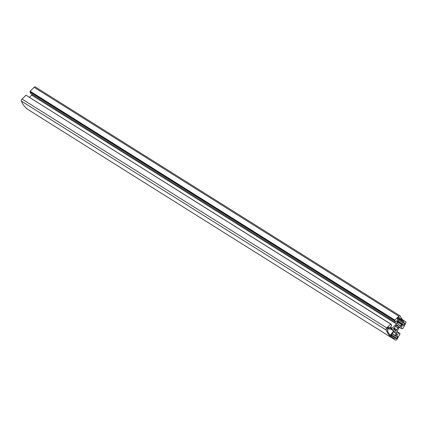 <?xml version="1.0" encoding="UTF-8"?>
<svg xmlns="http://www.w3.org/2000/svg" width="427" height="427" viewBox="0 0 427 427"><rect width="100%" height="100%" fill="white"/><g stroke="black" fill="none" stroke-linecap="round" stroke-linejoin="round"><path stroke-width="0.64" d="M405.581 321.718A31.395 17.833 -57.9 0 1 404.502 321.125A31.395 17.833 -57.9 0 1 400.254 316.097A1.569 0.891 122.1 0 0 400.04 315.847A1.569 0.891 122.1 0 0 398.845 316.215L394.842 320.095L395.285 322.294L397.078 320.554L397.382 321.355L396.448 324.018L392.151 328.182L390.246 328.278L389.942 327.477L391.735 325.737L391.191 324.296L390.908 324.573L390.726 324.093L386.766 327.936A1.569 0.891 122.1 0 0 386.072 329.959A52.324 29.725 122.1 0 0 393.374 338.851A52.324 29.725 122.1 0 0 395.637 340.047A1.569 0.891 122.1 0 0 397.249 338.995L400.003 333.882L399.581 333.722L399.779 333.354L398.503 332.884L397.259 335.2L396.555 334.933L396.411 332.681L399.4 327.13L401.513 325.716L402.223 325.982L400.974 328.294L402.245 328.769L402.442 328.406L402.869 328.56L405.65 323.394A1.569 0.891 122.1 0 0 405.639 321.744A1.569 0.891 122.1 0 0 405.581 321.718L403.499 320.41M395.285 322.294L30.563 93.406L30.12 91.207L34.123 87.321A1.569 0.891 -57.9 0 1 35.318 86.953L400.04 315.847M30.12 91.207L394.842 320.095M30.301 91.688L395.023 320.576M30.018 91.965L394.74 320.853M396.694 320.928L397.382 321.355M29.479 97.297L31.721 95.125L32.009 94.314M31.721 95.125L396.448 324.018M390.369 327.066L392.151 328.182M26.41 95.461L391.191 324.296M393.374 338.851L28.652 109.963A52.324 29.725 -57.9 0 1 21.35 101.071A1.569 0.891 -57.9 0 1 22.039 99.043L25.999 95.2L390.726 324.093M399.624 333.642L400.003 333.882M396.987 331.608L399.779 333.354M396.859 331.848L398.503 332.884M396.539 334.747L397.259 335.2M399.325 327.263L400.974 328.294M398.85 324.584L399.912 325.854A0.785 0.448 122.1 0 0 399.96 325.892A0.785 0.448 122.1 0 0 400.419 325.828L402.197 324.344L402.618 324.504A1.441 0.817 122.1 0 0 402.874 325.278A1.441 0.817 122.1 0 0 403.921 324.99L404.22 325.102L404.961 323.73L404.663 323.618A1.441 0.817 122.1 0 0 404.406 322.839A1.441 0.817 122.1 0 0 403.355 323.132L402.933 322.972L403.387 322.134A0.785 0.448 122.1 0 0 403.398 321.323A32.18 18.281 -57.9 0 1 400.841 318.627A0.785 0.448 122.1 0 0 400.766 318.547A0.785 0.448 122.1 0 0 400.163 318.734L399.512 319.364L399.33 318.884A1.441 0.817 122.1 0 0 399.288 317.442A1.441 0.817 122.1 0 0 398.77 317.405L398.642 317.064L397.58 318.094L397.708 318.435A1.441 0.817 122.1 0 0 397.756 319.876A1.441 0.817 122.1 0 0 398.268 319.914L398.45 320.394L397.42 322.663A0.785 0.448 122.1 0 0 397.457 323.26L398.85 324.584M397.617 322.091L401.946 324.808M397.799 321.584L402.197 324.344M397.825 321.499L402.618 324.504M397.921 321.227L403.921 324.99M397.948 321.163L404.22 325.102M403.595 322.945L404.663 323.618M398.332 320.09L402.933 322.972M397.612 318.174L399.512 319.364M397.772 317.907L399.33 318.884M398.482 317.224L398.77 317.405M397.5 319.433L398.268 319.914M398.295 324.146L398.642 324.365M393.39 328.902L394.057 329.601L394.425 329.302A2.615 1.484 122.1 0 0 394.868 330.007A2.615 1.484 122.1 0 0 395.21 330.13L395.002 330.599L395.664 331.299L396.55 329.665A2.615 1.484 122.1 0 0 397.895 327.835L398.252 327.845A3.192 1.815 122.1 0 0 398.503 325.95L398.097 326.281A2.615 1.484 122.1 0 0 397.649 325.577A2.615 1.484 122.1 0 0 397.307 325.449L397.542 324.936A3.192 1.815 122.1 0 0 395.978 325.449L396.032 325.87A2.615 1.484 122.1 0 0 394.655 327.664L393.39 328.902M393.518 328.731L394.425 329.302M394.607 329.756L395.21 330.13M393.838 328.299L396.608 330.039M394.014 328.069L396.55 329.665M395.509 326.34L397.895 327.835M395.637 326.201L398.252 327.845M396.373 325.198L398.097 326.281M396.683 325.054L397.307 325.449M395.525 337.896A1.441 0.817 122.1 0 0 395.786 338.6A1.441 0.817 122.1 0 0 396.822 338.323L397.574 336.93A1.441 0.817 122.1 0 0 397.318 336.166A1.441 0.817 122.1 0 0 396.331 336.401L395.914 336.23L395.861 333.22L393.966 331.224L390.652 335.643A51.539 29.276 122.1 0 0 393.79 338.189A51.539 29.276 122.1 0 0 394.468 338.59L395.092 337.757L395.525 337.896L391.063 335.099M391.26 334.832L396.822 338.323M391.297 334.784L397.062 338.397M396.518 336.262L397.574 336.93M392.039 333.797L395.914 336.23M392.194 333.588L396.037 335.996M393.555 331.774L395.861 333.22M393.139 337.757L394.468 338.59M390.999 335.184L395.092 337.757M391.762 328.897L389.237 329.185L389.04 328.715A1.441 0.817 122.1 0 0 388.96 327.349A1.441 0.817 122.1 0 0 388.458 327.312L387.38 328.358A1.441 0.817 122.1 0 0 387.428 329.788A1.441 0.817 122.1 0 0 387.887 329.836L388.052 330.333L387.428 331.165A51.539 29.276 122.1 0 0 390.337 335.312L393.657 330.893L391.762 328.897M387.364 328.011L389.237 329.185M387.583 327.797L389.04 328.715M387.188 329.398L387.887 329.836M390.572 328.955L393.657 330.893M34.123 87.321L398.845 316.215M22.039 99.043L386.766 327.936M21.35 101.071L386.072 329.959M399.112 325.006L400.419 325.828M397.66 318.542L403.387 322.134M399.816 319.076L403.398 321.323M403.472 320.389L405.639 321.744"/></g></svg>
